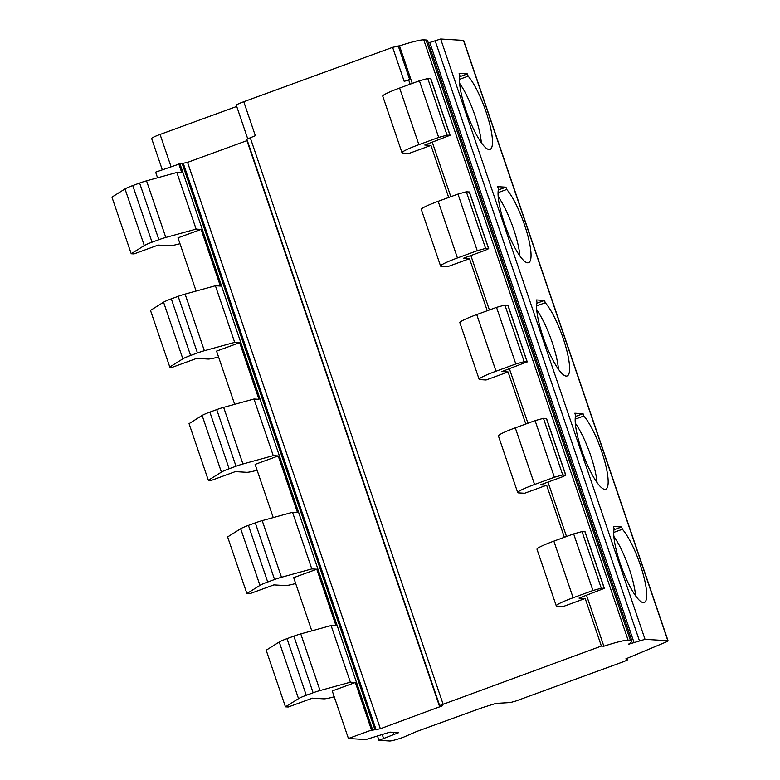 <?xml version="1.0" encoding="UTF-8"?>
<svg xmlns="http://www.w3.org/2000/svg" width="780" height="780" viewBox="0 0 780 780"><rect width="100%" height="100%" fill="white"/><g stroke="black" fill="none" stroke-linecap="round" stroke-linejoin="round"><path stroke-width="1.17" d="M157.55 177.781L155.63 172.146L179.956 163.78A9.623 0.916 -18.8 0 1 182.169 163.459L187.551 162.367L247.289 140.507M179.956 163.78L372.752 730.139A9.623 0.916 -18.8 0 1 374.975 729.807L380.357 728.725L442.455 705.773L439.647 705.559L246.841 139.201L255.333 135.71L243.769 101.731L392.623 47.336L399.487 45.874A28.85 2.749 -18.8 0 1 423.745 39.848L426.007 39.985A48.077 4.592 -18.8 0 1 427.537 40.57L631.907 640.907A48.077 4.592 -18.8 0 1 630.025 643.081L628.407 644.29L645.031 639.337L667.836 640.721A7.215 0.692 -18.8 0 1 668.06 640.809A7.215 0.692 -18.8 0 1 665.399 642.301L625.852 658.866L627.822 659.714L624.448 661.342L515.931 700.996L510.5 702.536L495.973 703.394L482.352 707.645L416.549 731.542L403.591 737.158A12.022 1.15 -18.8 0 1 389.649 741L378.963 740.308L398.599 732.683L389.99 732.118L365.878 739.557L348.436 738.504L371.534 730.06L355.339 682.49L332.241 690.924L348.436 738.504M392.623 47.336L404.186 81.315L409.763 79.774L398.2 45.796M428.356 42.968L440.661 39L463.466 40.385A7.215 0.692 -18.8 0 1 463.69 40.472L668.06 640.809M498.478 188.955A40.872 9.233 69.9 0 0 508.267 233.659A40.872 9.233 69.9 0 0 528.577 262.685A40.872 9.233 69.9 0 0 526.549 231.153A40.872 9.233 69.9 0 0 506.717 189.452L505.947 187.171L497.698 186.673L498.478 188.955M537.04 302.231A40.872 9.233 69.9 0 0 546.829 346.934A40.872 9.233 69.9 0 0 567.138 375.96A40.872 9.233 69.9 0 0 565.11 344.428A40.872 9.233 69.9 0 0 545.279 302.728L544.499 300.436L536.26 299.939L537.04 302.231M575.601 415.496A40.872 9.233 69.9 0 0 585.39 460.2A40.872 9.233 69.9 0 0 605.699 489.226A40.872 9.233 69.9 0 0 603.671 457.694A40.872 9.233 69.9 0 0 583.84 415.994L583.06 413.712L574.821 413.215L575.601 415.496M614.162 528.772A40.872 9.233 69.9 0 0 623.951 573.475A40.872 9.233 69.9 0 0 644.26 602.501A40.872 9.233 69.9 0 0 642.233 570.97A40.872 9.233 69.9 0 0 622.401 529.269L621.621 526.978L613.382 526.481L614.162 528.772M468.156 76.186A40.872 9.233 69.9 0 1 487.988 117.887A40.872 9.233 69.9 0 1 490.015 149.419A40.872 9.233 69.9 0 1 469.706 120.393A40.872 9.233 69.9 0 1 459.917 75.689L459.137 73.398L467.386 73.905L468.156 76.186L459.498 79.345M459.722 76.703L467.386 73.905M481.338 142.73A40.872 9.233 69.9 0 0 459.635 83.353M586.55 595.364L603.866 646.21A28.85 2.749 -18.8 0 1 628.115 640.185L630.376 640.322A48.077 4.592 -18.8 0 1 631.907 640.907M566.514 536.494L547.989 482.089M527.953 423.228L509.428 368.823M489.392 309.952L470.866 255.548M450.83 196.687L432.305 142.282M412.269 83.411L399.487 45.874M603.866 646.21L601.39 646.064L585.195 598.484L563.199 606.528L557.027 606.148A24.043 2.291 -18.8 0 1 556.267 605.855A24.043 2.291 -18.8 0 1 573.134 597.753L592.927 590.518L601.292 588.217L604.237 588.393L579.023 598.114L585.195 598.484M564.359 537.283L546.643 485.219L524.638 493.252L518.466 492.882A24.043 2.291 -18.8 0 1 517.706 492.59A24.043 2.291 -18.8 0 1 534.573 484.487L554.375 477.253L562.731 474.942L565.832 475.186L562.458 476.804L540.462 484.838L546.643 485.219M525.798 424.008L508.082 371.943L486.077 379.987L479.905 379.606A24.043 2.291 -18.8 0 1 479.144 379.314A24.043 2.291 -18.8 0 1 496.012 371.212L515.814 363.977L524.179 361.676L527.114 361.852L501.901 371.572L508.082 371.943M487.247 310.742L469.521 258.677L447.515 266.711L441.344 266.341A24.043 2.291 -18.8 0 1 440.583 266.048A24.043 2.291 -18.8 0 1 457.45 257.946L477.253 250.711L485.618 248.401L488.709 248.644L485.335 250.263L463.34 258.297L469.521 258.677M448.685 197.467L430.96 145.402L408.964 153.445L402.782 153.065A24.043 2.291 -18.8 0 1 402.022 152.773A24.043 2.291 -18.8 0 1 418.889 144.671L438.691 137.436L447.057 135.135L450.002 135.31L424.778 145.031L430.96 145.402M408.584 79.706L410.114 84.201M218.546 356.957A24.043 2.291 -18.8 0 1 208.036 359.034L196.765 358.351L172.575 367.195L169.777 367.019L150.491 310.391L163.566 302.192A12.022 1.15 -18.8 0 1 171.307 298.837L178.172 296.322A9.623 0.916 -18.8 0 1 185.094 294.089L215.407 285.743L220.379 286.046L201.103 229.408L177.996 237.841L196.111 291.057M257.107 470.233A24.043 2.291 -18.8 0 1 246.597 472.3L235.326 471.617L211.136 480.46L208.338 480.295L189.053 423.657L202.127 415.467A12.022 1.15 -18.8 0 1 209.869 412.103L216.733 409.598A9.623 0.916 -18.8 0 1 223.645 407.365L253.968 399.009L258.94 399.311L239.655 342.673L216.557 351.117L234.673 404.323M295.669 583.499A24.043 2.291 -18.8 0 1 285.158 585.575L273.887 584.893L249.698 593.736L246.899 593.56L227.614 536.933L240.689 528.733A12.022 1.15 -18.8 0 1 248.43 525.379L255.294 522.863A9.623 0.916 -18.8 0 1 262.207 520.63L292.529 512.284L297.502 512.577L278.216 455.949L255.119 464.383L273.234 517.598M334.23 696.774A24.043 2.291 -18.8 0 1 323.719 698.841L312.448 698.158L288.259 707.002L285.46 706.836L266.175 650.198L279.24 642.008A12.022 1.15 -18.8 0 1 286.991 638.644L293.855 636.139A9.623 0.916 -18.8 0 1 300.768 633.906L331.09 625.55L336.063 625.852L316.777 569.215L293.68 577.658L311.795 630.864M178.727 163.712L181.808 172.77L176.845 172.468L196.131 229.105L201.103 229.408M601.39 646.064L439.647 705.559M179.985 243.691A24.043 2.291 -18.8 0 1 169.474 245.768L158.203 245.076L134.014 253.919L131.216 253.753L144.28 245.564A12.022 1.15 -18.8 0 1 152.032 242.2L158.886 239.694A9.623 0.916 -18.8 0 1 165.809 237.451L196.131 229.105M169.777 367.019L182.842 358.829A12.022 1.15 -18.8 0 1 190.593 355.465L197.447 352.96A9.623 0.916 -18.8 0 1 204.37 350.727L234.682 342.371L239.655 342.673M440.583 266.048L421.298 209.41A24.043 2.291 -18.8 0 1 438.175 201.308L457.967 194.074L466.333 191.773L469.433 192.007L488.709 248.644M479.144 379.314L459.859 322.686A24.043 2.291 -18.8 0 1 476.736 314.584L496.529 307.349L515.814 363.977M517.706 492.59L498.42 435.952A24.043 2.291 -18.8 0 1 515.297 427.849L535.09 420.615L554.375 477.253M556.267 605.855L536.981 549.227A24.043 2.291 -18.8 0 1 553.858 541.125L573.651 533.89L592.927 590.518M402.022 152.773L382.746 96.145A24.043 2.291 -18.8 0 1 399.613 88.042L419.406 80.808L427.772 78.497L430.872 78.731L450.148 135.369M496.529 307.349L504.894 305.038L507.994 305.273L527.27 361.91M535.09 420.615L543.455 418.314L546.556 418.548L565.832 475.186M573.651 533.89L582.017 531.58L585.107 531.814L604.393 588.451M466.333 191.773L485.618 248.401M504.894 305.038L524.179 361.676M543.455 418.314L562.731 474.942M582.017 531.58L601.292 588.217M427.772 78.497L447.057 135.135M457.967 194.074L477.253 250.711M419.406 80.808L438.691 137.436M208.338 480.295L221.403 472.105A12.022 1.15 -18.8 0 1 229.144 468.741L236.008 466.235A9.623 0.916 -18.8 0 1 242.931 463.993L273.244 455.647L278.216 455.949M371.534 730.06L372.752 730.139M331.09 625.55L350.366 682.188L355.339 682.49M292.529 512.284L311.805 568.913L316.777 569.215M253.968 399.009L273.244 455.647M215.407 285.743L234.682 342.371M131.216 253.753L111.94 197.116L125.005 188.926A12.022 1.15 -18.8 0 1 132.746 185.562L139.61 183.056A9.623 0.916 -18.8 0 1 146.533 180.823L176.845 172.468M247.669 138.635L236.301 105.232A9.652 0.926 -18.8 0 1 243.769 101.731M162.269 169.728L151.642 138.508A12.022 1.15 -18.8 0 1 160.076 134.453L236.71 106.451M439.744 707.021L246.938 140.663M187.551 162.367L380.357 728.725M183.349 163.527L376.155 729.875M285.46 706.836L298.526 698.646A12.022 1.15 -18.8 0 1 306.267 695.282L313.131 692.776A9.623 0.916 -18.8 0 1 320.053 690.534L350.366 682.188M246.899 593.56L259.964 585.37A12.022 1.15 -18.8 0 1 267.706 582.007L274.57 579.501A9.623 0.916 -18.8 0 1 281.492 577.268L311.805 568.913M519.899 255.996A40.872 9.233 69.9 0 0 498.196 196.628M506.717 189.452L498.059 192.621M505.947 187.171L498.284 189.969M558.46 369.272A40.872 9.233 69.9 0 0 536.757 309.894M545.279 302.728L536.62 305.887M544.499 300.436L536.845 303.244M597.022 482.537A40.872 9.233 69.9 0 0 575.318 423.169M583.84 415.994L575.182 419.162M583.06 413.712L575.396 416.51M635.583 595.813A40.872 9.233 69.9 0 0 613.88 536.435M622.401 529.269L613.743 532.428M621.621 526.978L613.957 529.786M394.046 734.721L393.218 732.313M383.516 738.27L382.18 734.331M627.773 659.685L627.295 658.261L627.822 659.714M667.836 640.721L463.466 40.385M645.031 639.337L440.661 39M630.376 640.322L426.007 39.985M628.115 640.185L423.745 39.848M250.214 137.582L443.02 703.94M438.175 201.308L457.45 257.946M476.736 314.584L496.012 371.212M515.297 427.849L534.573 484.487M553.858 541.125L573.134 597.753M399.613 88.042L418.889 144.671M469.277 191.948L488.553 248.586M507.839 305.214L527.114 361.852M546.4 418.49L565.675 475.127M584.961 531.755L604.237 588.393M430.716 78.673L450.002 135.31M639.454 640.867L435.084 40.54M634.13 642.817L429.76 42.481M170.995 166.53L160.076 134.453M182.169 163.459L374.975 729.807M163.566 302.192L182.842 358.829M202.127 415.467L221.403 472.105M240.689 528.733L259.964 585.37M279.24 642.008L298.526 698.646M125.005 188.926L144.28 245.564M171.307 298.837L190.593 355.465M209.869 412.103L229.144 468.741M248.43 525.379L267.706 582.007M286.991 638.644L306.267 695.282M132.746 185.562L152.032 242.2M178.172 296.322L197.447 352.96M216.733 409.598L236.008 466.235M255.294 522.863L274.57 579.501M293.855 636.139L313.131 692.776M139.61 183.056L158.886 239.694M185.094 294.089L204.37 350.727M223.645 407.365L242.931 463.993M262.207 520.63L281.492 577.268M300.768 633.906L320.053 690.534M146.533 180.823L165.809 237.451M378.963 740.308L377.442 735.852"/></g></svg>
